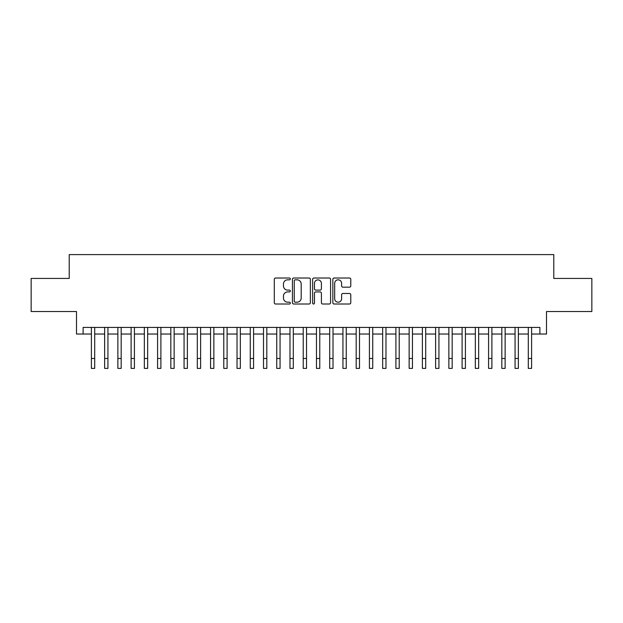 <?xml version="1.0" encoding="UTF-8"?>
<svg xmlns="http://www.w3.org/2000/svg" width="623" height="623" viewBox="0 0 623 623"><rect width="100%" height="100%" fill="white"/><g stroke="black" fill="none" stroke-linecap="round" stroke-linejoin="round"><path stroke-width="0.93" d="M290.318 278.925A0.911 0.911 0 0 0 289.407 278.014L275.6 278.014A1.301 1.301 0 0 0 274.299 279.314L274.299 302.708A1.301 1.301 0 0 0 275.6 304.008L289.407 304.008A0.911 0.911 0 0 0 290.318 303.097A0.911 0.911 0 0 0 289.407 302.186L287.624 302.186A4.159 4.159 0 0 1 283.465 298.028L283.465 296.081A4.159 4.159 0 0 1 287.624 291.922L289.407 291.922A0.911 0.911 0 0 0 290.318 291.011A0.911 0.911 0 0 0 289.407 290.1L287.624 290.1A4.159 4.159 0 0 1 283.465 285.941L283.465 283.995A4.159 4.159 0 0 1 287.624 279.836L289.407 279.836A0.911 0.911 0 0 0 290.318 278.925M349.48 287.18A1.301 1.301 0 0 0 350.78 285.879L350.78 279.314A1.301 1.301 0 0 0 349.48 278.014L334.146 278.014A1.301 1.301 0 0 0 332.846 279.314L332.846 302.708A1.301 1.301 0 0 0 334.146 304.008L349.48 304.008A1.301 1.301 0 0 0 350.78 302.708L350.78 294.78A1.301 1.301 0 0 0 349.48 293.48L342.915 293.48A1.301 1.301 0 0 0 341.614 294.78L341.614 298.713A3.473 3.473 0 0 1 338.141 302.186A3.473 3.473 0 0 1 334.668 298.713L334.668 283.309A3.473 3.473 0 0 1 338.141 279.836A3.473 3.473 0 0 1 341.614 283.309L341.614 285.879A1.301 1.301 0 0 0 342.915 287.18L349.48 287.18M83.116 334.037L83.116 327.418L539.884 327.418L539.884 334.037L546.503 334.037L546.503 311.531L591.85 311.531L591.85 278.434L553.785 278.434L553.785 254.605L69.215 254.605L69.215 278.434L31.15 278.434L31.15 311.531L76.497 311.531L76.497 334.037L91.394 334.037M310.363 279.314A1.301 1.301 0 0 0 309.063 278.014L293.729 278.014A1.301 1.301 0 0 0 292.428 279.314L292.428 302.708A1.301 1.301 0 0 0 293.729 304.008L309.063 304.008A1.301 1.301 0 0 0 310.363 302.708L310.363 279.314M313.937 278.014L329.271 278.014A1.301 1.301 0 0 1 330.572 279.314L330.572 302.708A1.301 1.301 0 0 1 329.271 304.008L322.706 304.008A1.301 1.301 0 0 1 321.406 302.708L321.406 293.223A1.301 1.301 0 0 0 320.113 291.922L315.76 291.922A1.301 1.301 0 0 0 314.459 293.223L314.459 303.097A0.911 0.911 0 0 1 313.548 304.008A0.911 0.911 0 0 1 312.637 303.097L312.637 279.314A1.301 1.301 0 0 1 313.937 278.014M94.704 334.037L104.633 334.037M107.943 334.037L117.872 334.037M121.181 334.037L131.11 334.037M134.42 334.037L144.349 334.037M147.659 334.037L157.588 334.037M160.898 334.037L170.827 334.037M174.136 334.037L184.065 334.037M187.375 334.037L197.304 334.037M200.622 334.037L210.551 334.037M213.86 334.037L223.789 334.037M227.099 334.037L237.028 334.037M240.338 334.037L250.267 334.037M253.577 334.037L263.506 334.037M266.815 334.037L276.744 334.037M280.054 334.037L289.983 334.037M293.293 334.037L303.222 334.037M306.532 334.037L316.468 334.037M319.778 334.037L329.707 334.037M333.017 334.037L342.946 334.037M346.256 334.037L356.185 334.037M359.494 334.037L369.423 334.037M372.733 334.037L382.662 334.037M385.972 334.037L395.901 334.037M399.211 334.037L409.14 334.037M412.449 334.037L422.378 334.037M425.696 334.037L435.625 334.037M438.935 334.037L448.864 334.037M452.173 334.037L462.102 334.037M465.412 334.037L475.341 334.037M478.651 334.037L488.58 334.037M491.89 334.037L501.819 334.037M505.128 334.037L515.057 334.037M518.367 334.037L528.296 334.037M531.606 334.037L539.884 334.037M295.162 279.836A0.911 0.911 0 0 0 294.251 280.747L294.251 301.275A0.911 0.911 0 0 0 295.162 302.186L297.039 302.186A4.159 4.159 0 0 0 301.197 298.028L301.197 283.995A4.159 4.159 0 0 0 297.039 279.836L295.162 279.836M321.406 283.379A3.473 3.473 0 0 0 317.932 279.898A3.473 3.473 0 0 0 314.459 283.379L314.459 288.799A1.301 1.301 0 0 0 315.76 290.1L320.113 290.1A1.301 1.301 0 0 0 321.406 288.799L321.406 283.379M91.394 358.466L94.704 358.466L94.704 368.395L91.394 368.395L91.394 327.418M94.704 358.466L94.704 327.418M104.633 358.466L107.943 358.466L107.943 368.395L104.633 368.395L104.633 327.418M107.943 358.466L107.943 327.418M117.872 358.466L121.181 358.466L121.181 368.395L117.872 368.395L117.872 327.418M121.181 358.466L121.181 327.418M131.11 358.466L134.42 358.466L134.42 368.395L131.11 368.395L131.11 327.418M134.42 358.466L134.42 327.418M144.349 358.466L147.659 358.466L147.659 368.395L144.349 368.395L144.349 327.418M147.659 358.466L147.659 327.418M157.588 358.466L160.898 358.466L160.898 368.395L157.588 368.395L157.588 327.418M160.898 358.466L160.898 327.418M170.827 358.466L174.136 358.466L174.136 368.395L170.827 368.395L170.827 327.418M174.136 358.466L174.136 327.418M184.065 358.466L187.375 358.466L187.375 368.395L184.065 368.395L184.065 327.418M187.375 358.466L187.375 327.418M197.304 358.466L200.622 358.466L200.622 368.395L197.304 368.395L197.304 327.418M200.622 358.466L200.622 327.418M210.551 358.466L213.86 358.466L213.86 368.395L210.551 368.395L210.551 327.418M213.86 358.466L213.86 327.418M223.789 358.466L227.099 358.466L227.099 368.395L223.789 368.395L223.789 327.418M227.099 358.466L227.099 327.418M237.028 358.466L240.338 358.466L240.338 368.395L237.028 368.395L237.028 327.418M240.338 358.466L240.338 327.418M250.267 358.466L253.577 358.466L253.577 368.395L250.267 368.395L250.267 327.418M253.577 358.466L253.577 327.418M263.506 358.466L266.815 358.466L266.815 368.395L263.506 368.395L263.506 327.418M266.815 358.466L266.815 327.418M276.744 358.466L280.054 358.466L280.054 368.395L276.744 368.395L276.744 327.418M280.054 358.466L280.054 327.418M289.983 358.466L293.293 358.466L293.293 368.395L289.983 368.395L289.983 327.418M293.293 358.466L293.293 327.418M303.222 358.466L306.532 358.466L306.532 368.395L303.222 368.395L303.222 327.418M306.532 358.466L306.532 327.418M316.468 358.466L319.778 358.466L319.778 368.395L316.468 368.395L316.468 327.418M319.778 358.466L319.778 327.418M329.707 358.466L333.017 358.466L333.017 368.395L329.707 368.395L329.707 327.418M333.017 358.466L333.017 327.418M342.946 358.466L346.256 358.466L346.256 368.395L342.946 368.395L342.946 327.418M346.256 358.466L346.256 327.418M356.185 358.466L359.494 358.466L359.494 368.395L356.185 368.395L356.185 327.418M359.494 358.466L359.494 327.418M369.423 358.466L372.733 358.466L372.733 368.395L369.423 368.395L369.423 327.418M372.733 358.466L372.733 327.418M382.662 358.466L385.972 358.466L385.972 368.395L382.662 368.395L382.662 327.418M385.972 358.466L385.972 327.418M395.901 358.466L399.211 358.466L399.211 368.395L395.901 368.395L395.901 327.418M399.211 358.466L399.211 327.418M409.14 358.466L412.449 358.466L412.449 368.395L409.14 368.395L409.14 327.418M412.449 358.466L412.449 327.418M422.378 358.466L425.696 358.466L425.696 368.395L422.378 368.395L422.378 327.418M425.696 358.466L425.696 327.418M435.625 358.466L438.935 358.466L438.935 368.395L435.625 368.395L435.625 327.418M438.935 358.466L438.935 327.418M448.864 358.466L452.173 358.466L452.173 368.395L448.864 368.395L448.864 327.418M452.173 358.466L452.173 327.418M462.102 358.466L465.412 358.466L465.412 368.395L462.102 368.395L462.102 327.418M465.412 358.466L465.412 327.418M475.341 358.466L478.651 358.466L478.651 368.395L475.341 368.395L475.341 327.418M478.651 358.466L478.651 327.418M488.58 358.466L491.89 358.466L491.89 368.395L488.58 368.395L488.58 327.418M491.89 358.466L491.89 327.418M501.819 358.466L505.128 358.466L505.128 368.395L501.819 368.395L501.819 327.418M505.128 358.466L505.128 327.418M515.057 358.466L518.367 358.466L518.367 368.395L515.057 368.395L515.057 327.418M518.367 358.466L518.367 327.418M528.296 358.466L531.606 358.466L531.606 368.395L528.296 368.395L528.296 327.418M531.606 358.466L531.606 327.418"/></g></svg>
